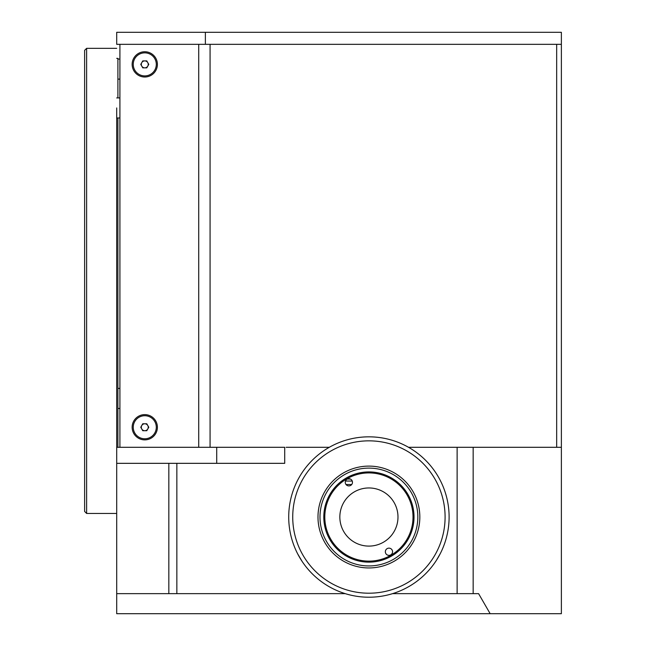 <?xml version="1.0" encoding="UTF-8"?>
<svg xmlns="http://www.w3.org/2000/svg" width="646" height="646" viewBox="0 0 646 646"><rect width="100%" height="100%" fill="white"/><g stroke="black" fill="none" stroke-linecap="round" stroke-linejoin="round"><path stroke-width="0.97" d="M116.7 107.947L116.7 447.298L116.7 107.947M86.629 513.457L84.626 511.454L84.626 50.34L86.629 48.337L86.629 513.457L116.7 513.457M117.903 447.298L117.903 117.968M117.903 97.917L117.903 58.366L116.7 58.366M473.163 593.65L457.126 593.65L457.126 447.298L473.163 447.298L473.163 593.65L478.589 593.65L490.161 613.7L561.374 613.7L561.374 44.332L116.7 44.332L116.7 32.3L205.371 32.3L205.371 44.332M473.163 447.298L561.374 447.298L561.374 32.3L205.371 32.3M116.7 463.335L116.7 447.298L216.709 447.298L216.709 463.335L116.7 463.335L116.7 613.7L490.161 613.7M561.374 414.619L561.374 390.604L561.374 414.619M216.709 463.335L284.708 463.335L284.708 447.298L216.709 447.298M168.832 463.335L168.832 593.65L116.7 593.65M457.126 593.65L392.566 593.65M345.255 593.65L168.832 593.65M176.851 463.335L176.851 593.65M457.126 447.298L408.522 447.298M329.298 447.298L286.138 447.298M346.014 484.516L351.715 484.516M345.481 481.044L352.248 481.044M347.322 479.041L350.407 479.041M144.769 77.011A12.629 12.629 0 0 0 157.398 64.374A12.629 12.629 0 0 0 144.769 51.745A12.629 12.629 0 0 0 132.139 64.374A12.629 12.629 0 0 0 144.769 77.011M144.769 439.878A12.629 12.629 0 0 0 157.398 427.248A12.629 12.629 0 0 0 144.769 414.619A12.629 12.629 0 0 0 132.139 427.248A12.629 12.629 0 0 0 144.769 439.878M119.914 44.332L119.914 447.298L198.726 447.298L198.726 44.332L119.914 44.332M556.674 447.298L556.674 44.332L210.071 44.332L210.071 447.298M144.769 438.779A11.531 11.531 0 0 0 156.3 427.248A11.531 11.531 0 0 0 144.769 415.725A11.531 11.531 0 0 0 133.246 427.248A11.531 11.531 0 0 0 144.769 438.779M148.782 427.248L146.779 423.776L142.766 423.776L140.763 427.248L142.766 430.72L146.779 430.72L148.782 427.248M144.769 423.776A3.472 3.472 0 0 0 141.296 427.248A3.472 3.472 0 0 0 144.769 430.72A3.472 3.472 0 0 0 148.241 427.248A3.472 3.472 0 0 0 144.769 423.776M144.769 75.905A11.531 11.531 0 0 0 156.3 64.374A11.531 11.531 0 0 0 144.769 52.851A11.531 11.531 0 0 0 133.246 64.374A11.531 11.531 0 0 0 144.769 75.905M148.782 64.374L146.779 60.902L142.766 60.902L140.763 64.374L142.766 67.846L146.779 67.846L148.782 64.374M144.769 60.902A3.472 3.472 0 0 0 141.296 64.374A3.472 3.472 0 0 0 144.769 67.846A3.472 3.472 0 0 0 148.241 64.374A3.472 3.472 0 0 0 144.769 60.902M346.854 478.831A44.106 44.106 0 0 0 330.712 539.079A44.106 44.106 0 0 0 390.967 555.221A44.106 44.106 0 0 0 407.109 494.973A44.106 44.106 0 0 0 346.854 478.831M350.665 485.429A3.61 3.61 0 0 0 351.989 480.495A3.61 3.61 0 0 0 347.055 479.179A3.61 3.61 0 0 0 345.739 484.104A3.61 3.61 0 0 0 350.665 485.429M390.765 554.874A3.61 3.61 0 0 0 392.082 549.948A3.61 3.61 0 0 0 387.156 548.624A3.61 3.61 0 0 0 385.832 553.557A3.61 3.61 0 0 0 390.765 554.874M383.449 542.204A29.07 29.07 0 0 0 394.084 502.491A29.07 29.07 0 0 0 354.379 491.848A29.07 29.07 0 0 0 343.737 531.561A29.07 29.07 0 0 0 383.449 542.204M436.518 560.155L440.12 553.897M297.758 554.018L302.102 561.382M394.375 561.124A50.921 50.921 0 0 1 324.809 542.487A50.921 50.921 0 0 1 343.446 472.929A50.921 50.921 0 0 1 413.012 491.566A50.921 50.921 0 0 1 394.375 561.124M393.366 559.388A48.918 48.918 0 0 1 326.545 541.485A48.918 48.918 0 0 1 344.455 474.665A48.918 48.918 0 0 1 411.276 492.567A48.918 48.918 0 0 1 393.366 559.388M346.353 477.959A45.107 45.107 0 0 1 407.973 494.473A45.107 45.107 0 0 1 391.468 556.093A45.107 45.107 0 0 1 329.848 539.58A45.107 45.107 0 0 1 346.353 477.959M449.107 517.026A80.193 80.193 0 0 1 368.914 597.219A80.193 80.193 0 0 1 288.714 517.026A80.193 80.193 0 0 1 368.914 436.833A80.193 80.193 0 0 1 449.107 517.026M292.727 517.026A76.18 76.18 0 0 0 368.914 593.206A76.18 76.18 0 0 0 445.094 517.026A76.18 76.18 0 0 0 368.914 440.847A76.18 76.18 0 0 0 292.727 517.026M119.914 388.432L117.903 388.432M119.914 59.069L117.903 59.069M119.914 97.917L116.7 97.917M116.7 48.337L86.629 48.337M119.914 117.968L116.7 117.968M119.914 79.119L117.903 79.119M119.914 408.482L117.903 408.482"/></g></svg>
